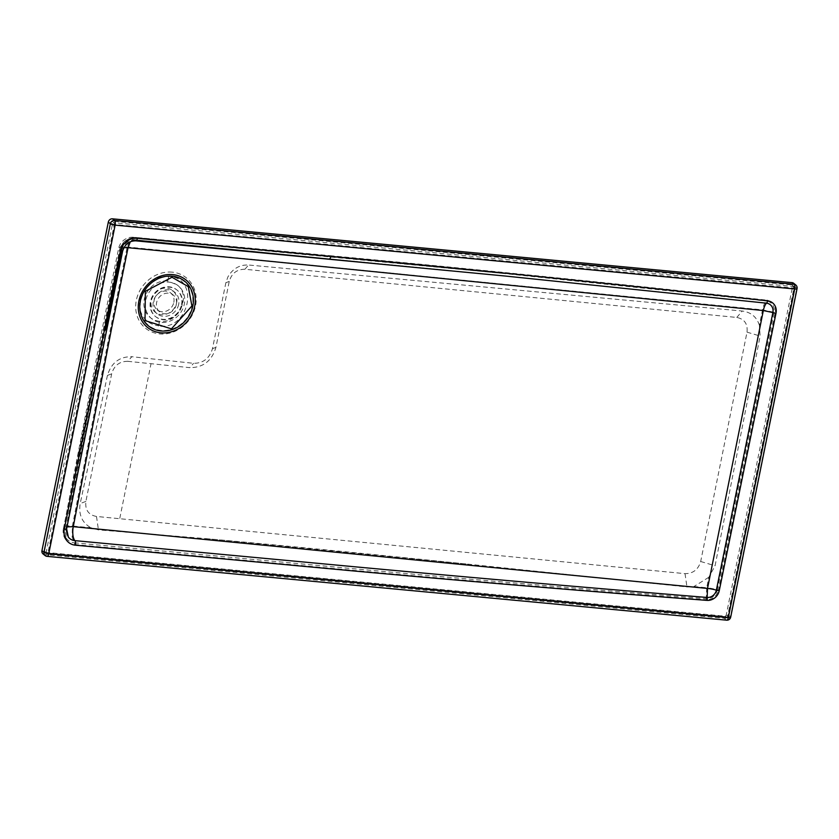 <?xml version="1.0" encoding="UTF-8"?>
<svg xmlns="http://www.w3.org/2000/svg" width="839" height="839" viewBox="0 0 839 839"><rect width="100%" height="100%" fill="white"/><g stroke="black" fill="none" stroke-linecap="round" stroke-linejoin="round"><path stroke-width="0.63" stroke-dasharray="4.2 3.15" d="M177.837 285.47A21.143 18.741 129.1 0 0 154.229 286.76A21.143 18.741 129.1 0 0 146.112 310.346A21.143 18.741 129.1 0 0 151.681 318.705A21.143 18.741 129.1 0 0 179.556 314.09A21.143 18.741 129.1 0 0 178.329 285.858A21.143 18.741 129.1 0 0 177.837 285.47M159.588 321.327L159.504 321.264A21.143 18.741 -50.9 0 1 150.244 317.53A21.143 18.741 -50.9 0 1 146.017 294.059A21.143 18.741 -50.9 0 1 167.632 280.971L168.67 276.335C200.196 277.751 189.488 330.723 158.634 326.025L159.588 321.327C178.382 324.148 192.005 295.653 177.029 284.809L167.632 280.971M123.941 247.641L120.9 248.91L122.358 250.861L81.582 452.693A3.755 0.881 -168.6 0 1 81.834 453.123M130.307 241.758L133.453 239.608L505.77 276.083L133.453 239.608A11.746 11.746 0 0 0 120.9 248.91L104.686 328.542L66.061 527.637L66.491 528.539L105.483 329.811M168.545 276.492A25.841 22.905 129.1 0 0 139.977 298.904A25.841 22.905 129.1 0 0 158.592 325.731L158.634 326.025M158.592 325.731L159.504 321.264M67.005 526.882L66.061 527.637A11.746 11.746 0 0 0 68.347 537.107A11.683 10.351 129.1 0 1 66.491 528.539A3.755 0.891 11.3 0 1 66.617 528.843M172.173 272.151A32.427 28.736 129.1 0 0 135.708 305.417A32.427 28.736 129.1 0 0 169.73 333.135A32.427 28.736 129.1 0 0 194.91 290.672A32.427 28.736 129.1 0 0 172.173 272.151M136.568 237.5A15.511 13.739 129.1 0 0 119.432 250.945L120.302 250.809C122.756 242.66 127.968 238.559 135.928 238.496L506.011 273.745L329.245 256.598A1.405 0.566 -84.6 0 0 329.381 256.661A1.405 0.566 -84.6 0 0 330.021 255.664L136.568 237.5A1.405 0.566 95.4 0 1 135.928 238.496A1.405 0.566 95.4 0 1 135.792 238.433L329.245 256.598L135.792 238.433A14.095 12.491 129.1 0 0 120.208 250.651L64.309 528.381L66.491 538.554A14.022 12.428 129.1 0 1 64.267 528.266L79.443 452.494L78.656 452.787L63.439 528.518L64.267 528.266A14.095 3.062 -169.1 0 1 63.754 527.196A14.095 3.062 -169.1 0 1 72.406 526.022L110.874 326.822L127.255 246.614L130.643 238.842L133.663 237.269L135.11 237.877A14.095 12.491 129.1 0 0 119.526 250.106A14.095 3.503 -168.2 0 1 118.603 248.428A14.095 3.503 -168.2 0 1 127.182 246.981L762.515 309.864L759.4 325.27L760.134 336.04L715.08 565.769L708.808 577.284L706.721 587.761L693.979 586.503L686.952 586.943L466.652 564.007L206.163 538.628L98.446 529.881L90.885 527.741L72.406 526.022L72.154 537.138L74.367 542.802L350.639 568.464C466.169 579.078 584.72 589.125 706.26 598.606A10.173 9.009 129.1 0 0 717.314 589.848A14.095 3.23 11.2 0 0 706.721 587.761L706.26 598.606A1.405 0.556 -85.8 0 1 706.239 599.707A11.19 9.911 129.1 0 0 718.404 590.069L717.314 589.848L773.998 312.265A10.855 9.617 129.1 0 0 766.343 301.023A14.095 5.359 -84.3 0 0 762.515 309.864L775.173 312.507L718.404 590.069M127.832 361.326C119.568 361.284 114.177 365.458 111.66 373.848L85.882 501.418C84.98 509.955 88.525 514.968 96.495 516.457L685.023 573.656C693.045 573.635 698.268 569.576 700.68 561.501L747.014 332.15C747.885 323.917 744.476 319.019 736.778 317.446L244.904 269.267L248.554 265.009C239.608 264.673 232.728 268.648 227.904 276.922L225.88 282.68L212.466 348.678C209.509 358.431 203.195 363.318 193.547 363.318L131.796 356.711L127.832 361.326L189.824 367.66L193.547 363.318M244.904 269.267C236.881 269.288 231.658 273.346 229.246 281.432L215.917 347.388C211.9 360.854 203.195 367.618 189.824 367.66M111.66 373.848L107.444 375.411C111.325 362.794 119.442 356.565 131.796 356.711M107.444 375.411L80.208 503.536C78.426 514.58 81.991 522.645 90.885 527.741M96.495 516.457L98.446 529.881M685.023 573.656L686.952 586.943M206.163 538.628C278.527 545.109 365.364 553.562 466.652 564.007M708.808 577.284L693.979 586.503M736.778 317.446L742.274 311.038L248.554 265.009M759.4 325.27C756.684 316.943 750.978 312.202 742.274 311.038M63.439 528.518A15.427 13.665 129.1 0 0 74.556 544.501A1.405 0.566 -84.6 0 0 74.367 542.802A14.022 12.428 129.1 0 1 66.491 538.554A14.095 14.095 0 0 1 63.754 527.196L102.379 328.091L118.603 248.428A14.095 14.095 0 0 1 133.663 237.269L506.001 273.745L766.343 301.023A1.405 0.566 -83.6 0 0 766.752 300.142A11.945 10.582 129.1 0 1 775.173 312.507M112.489 223.929L114.282 224.464A1.405 0.566 95.4 0 0 114.052 222.713A1.405 1.248 129.1 0 0 112.489 223.929L46.124 552.492L47.917 553.027L114.282 224.464L794.743 288.144L728.378 616.717L727.507 616.843L793.872 288.28A1.405 0.566 95.4 0 0 793.642 286.529L114.052 222.713L112.027 221.066A1.405 1.248 129.1 0 0 110.465 222.283L112.489 223.929M110.465 222.283L44.1 550.845A1.405 1.248 129.1 0 0 45.107 552.314L724.697 616.13A1.405 1.248 129.1 0 0 726.259 614.903L792.624 286.34L794.743 288.144A1.405 1.405 0 0 0 794.25 286.77L794.25 286.77A1.405 1.248 129.1 0 0 793.642 286.529L791.607 284.882L112.027 221.066M726.259 614.903L728.378 616.717A1.405 1.405 0 0 1 726.868 617.84A1.405 0.566 -84.6 0 0 727.507 616.843L47.917 553.027A1.405 0.566 -84.6 0 1 47.278 554.023L726.868 617.84A1.405 0.566 -84.6 0 1 726.721 617.777A1.405 1.248 129.1 0 0 728.283 616.55L794.648 287.987A1.405 1.248 129.1 0 0 794.25 286.77L792.226 285.124A1.405 1.248 129.1 0 0 791.607 284.882M45.107 552.314L47.141 553.96A1.405 0.566 -84.6 0 0 47.278 554.023A1.405 1.405 0 0 1 46.523 553.709L46.523 553.709A1.405 1.248 129.1 0 0 47.141 553.96L726.721 617.777L724.697 616.13M44.1 550.845L46.124 552.492A1.405 1.248 129.1 0 0 46.523 553.709L44.498 552.062M43.009 553.887A3.755 3.335 129.1 0 0 44.656 554.548L724.246 618.364A3.755 3.335 129.1 0 0 728.399 615.113L794.764 286.539A3.755 3.335 129.1 0 0 793.704 283.299M792.624 286.34A1.405 1.248 129.1 0 0 792.226 285.124M794.764 286.539L796.798 288.186A3.755 0.881 -168.6 0 1 797.05 288.616M726.647 620.178A3.755 1.5 95.4 0 1 726.27 620.011A3.755 3.335 129.1 0 0 730.433 616.759A3.755 0.881 -168.6 0 1 730.685 617.179M45.044 555.533A3.755 3.335 129.1 0 0 46.69 556.194L726.27 620.011L724.246 618.364M728.399 615.113L730.433 616.759L796.798 288.186A3.755 3.335 129.1 0 0 795.739 284.945M119.799 518.292L150.999 363.853M168.67 276.335L167.727 281.044M181.56 304.526A17.063 15.123 129.1 0 0 176.735 289.812A17.063 15.123 129.1 0 0 154.25 293.535A17.063 15.123 129.1 0 0 155.236 316.313A17.063 15.123 129.1 0 0 170.852 317.908A17.063 15.123 129.1 0 0 181.56 304.526M182.073 304.935A17.063 15.123 129.1 0 0 177.239 290.231A17.063 15.123 129.1 0 0 154.754 293.944A17.063 15.123 129.1 0 0 155.739 316.723A17.063 15.123 129.1 0 0 171.366 318.317A17.063 15.123 129.1 0 0 182.073 304.935M178.686 304.253A13.906 12.323 -50.9 0 1 169.96 315.16A13.906 12.323 -50.9 0 1 157.218 313.859A13.906 12.323 -50.9 0 1 156.421 295.297A13.906 12.323 -50.9 0 1 174.753 292.266A13.906 12.323 -50.9 0 1 178.686 304.253M140.679 301.065A28.274 25.055 129.1 0 0 161.057 330.409A28.274 25.055 129.1 0 0 192.299 305.91A28.274 25.055 129.1 0 0 192.309 305.889A28.274 25.055 129.1 0 0 171.922 276.545A28.274 25.055 129.1 0 0 140.679 301.065M173.83 302.344A10.813 9.586 129.1 0 0 170.768 293.021A10.813 9.586 129.1 0 0 156.515 295.38A10.813 9.586 129.1 0 0 157.145 309.811A10.813 9.586 129.1 0 0 167.045 310.818A10.813 9.586 129.1 0 0 173.83 302.344M176.368 304.4A10.813 9.586 -50.9 0 1 169.583 312.884A10.813 9.586 -50.9 0 1 159.683 311.867A10.813 9.586 -50.9 0 1 159.053 297.436A10.813 9.586 -50.9 0 1 173.306 295.076A10.813 9.586 -50.9 0 1 176.368 304.4M176.651 302.606A13.906 12.323 129.1 0 0 172.719 290.619A13.906 12.323 129.1 0 0 154.386 293.65A13.906 12.323 129.1 0 0 155.194 312.213A13.906 12.323 129.1 0 0 167.926 313.513A13.906 12.323 129.1 0 0 176.651 302.606M121.676 250.305A11.746 10.414 129.1 0 1 134.66 240.122L328.794 258.842A3.755 1.5 -84.6 0 0 329.161 258.999M135.708 240.835A3.755 1.5 95.4 0 1 135.341 240.667A11.746 10.414 129.1 0 0 122.358 250.861A3.755 0.881 11.4 0 1 122.609 251.281M229.246 281.432L225.88 282.68M215.917 347.388L212.466 348.678M85.882 501.418L80.208 503.536M700.68 561.501L715.08 565.769M747.014 332.15L760.134 336.04M74.556 544.501L350.765 570.09C466.243 580.619 584.741 590.488 706.239 599.707M330.021 255.664C472.766 268.92 618.333 283.75 766.752 300.142M78.656 452.787L119.432 250.945M120.208 250.651L79.443 452.494L103.333 329.612L119.526 250.106L120.208 250.651M44.656 554.548L46.69 556.194M178.329 285.858L177.029 284.809M151.681 318.705L150.244 317.53M173.306 295.076L170.768 293.021M159.683 311.867L157.145 309.811M174.753 292.266L172.719 290.619M157.218 313.859L155.194 312.213"/><path stroke-width="1.26" d="M75.395 545.193L351.614 570.772C467.092 581.301 585.58 591.18 707.088 600.388A3.755 1.479 -85.8 0 0 707.151 597.462C585.528 587.541 466.904 577.201 351.268 566.461L74.902 540.641A3.755 1.5 95.4 0 1 75.395 545.193A15.427 13.665 129.1 0 1 64.288 529.21A3.755 0.891 11.3 0 0 66.617 528.843L68.347 537.107A11.683 10.351 129.1 0 0 74.902 540.641A11.746 4.73 95.3 0 1 73.276 526.661L707.529 588.433L707.151 597.462A8.474 7.509 129.1 0 0 716.359 590.163A11.746 2.695 11.2 0 0 707.529 588.433L763.322 310.545L268.323 261.128L128.052 247.704L111.765 327.483L73.276 526.661L67.005 526.882M130.307 241.758L128.052 247.704L123.941 247.641M137.418 238.192A3.755 1.5 95.4 0 1 135.708 240.835L505.781 276.083L766.5 303.183A11.746 4.468 -84.3 0 0 763.322 310.545L772.887 312.548L716.359 590.163L719.243 590.75L776.012 313.188A11.945 10.582 129.1 0 0 767.591 300.823C619.182 284.431 473.605 269.602 330.87 256.356L137.418 238.192A15.511 13.739 129.1 0 0 120.271 251.627L64.288 529.21M795.739 284.945A3.755 3.335 129.1 0 0 794.093 284.285A3.755 1.5 95.4 0 1 794.722 288.962A3.755 0.881 -168.6 0 0 797.05 288.616A3.755 3.755 0 0 0 795.739 284.945L793.704 283.299A3.755 3.335 129.1 0 0 792.058 282.638L112.478 218.822A3.755 3.335 129.1 0 0 108.315 222.083L110.349 223.73A3.755 0.881 11.4 0 0 113.454 224.883A3.755 0.881 11.4 0 0 115.132 225.146A3.755 1.5 -84.6 0 0 114.503 220.468A3.755 3.335 129.1 0 0 110.349 223.73L43.974 552.293A3.755 0.881 11.4 0 0 48.767 553.719L115.132 225.146L794.722 288.962L728.346 617.535A3.755 1.5 95.4 0 1 726.647 620.178L726.647 620.178A3.755 3.755 0 0 0 730.685 617.179A3.755 0.881 -168.6 0 1 728.346 617.535L48.767 553.719A3.755 1.5 -84.6 0 1 47.057 556.362L726.647 620.178M108.315 222.083L41.95 550.646A3.755 3.335 129.1 0 0 43.009 553.887L45.044 555.533A3.755 3.755 0 0 0 47.057 556.362A3.755 1.5 -84.6 0 1 46.69 556.194M41.95 550.646L43.974 552.293A3.755 3.335 129.1 0 0 45.044 555.533M140.889 314.531A28.757 25.485 -50.9 0 1 172.74 276.241A28.757 25.485 -50.9 0 1 186.132 319.921A28.757 25.485 -50.9 0 1 140.889 314.531M139.463 315.37A30.561 27.079 129.1 0 0 187.527 321.096A30.561 27.079 129.1 0 0 173.306 274.668A30.561 27.079 129.1 0 0 139.463 315.37M121.676 250.305L105.483 329.811M776.012 313.188A3.755 0.891 -168.7 0 1 772.887 312.548A9.051 8.023 129.1 0 0 766.5 303.183A3.755 1.51 -83.6 0 0 767.591 300.823M707.088 600.388A11.19 9.911 129.1 0 0 719.243 590.75M329.161 258.999A3.755 1.5 -84.6 0 0 330.87 256.356M792.058 282.638L794.093 284.285L114.503 220.468L112.478 218.822M120.271 251.627A3.755 0.881 11.4 0 0 122.609 251.281C124.749 244.369 129.122 240.887 135.708 240.835M122.609 251.281L81.834 453.123A3.755 0.881 -168.6 0 1 79.506 453.469M191.921 305.973L171.429 328.857L145.042 320.582L145.336 291.343L171.974 277.248L188.282 286.634L191.921 305.973M797.05 288.616L730.685 617.179M66.617 528.843L81.834 453.123"/></g></svg>
